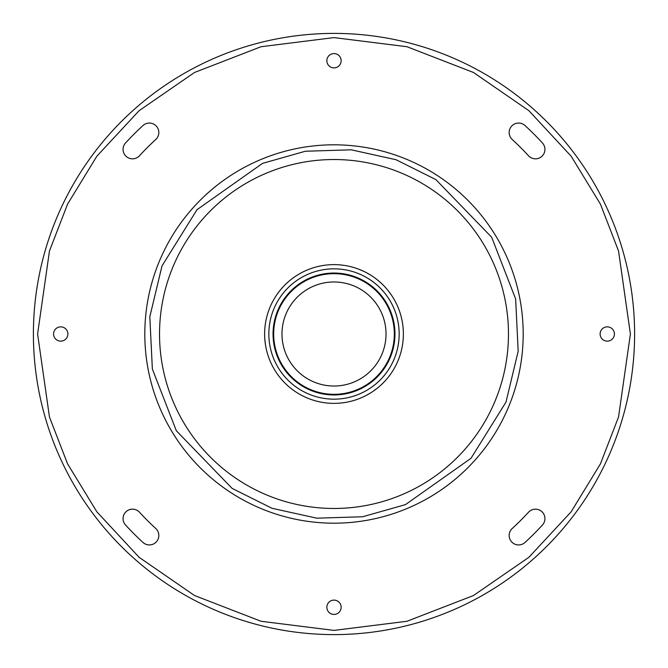 <?xml version="1.0" encoding="UTF-8"?>
<svg xmlns="http://www.w3.org/2000/svg" width="668" height="668" viewBox="0 0 668 668"><rect width="100%" height="100%" fill="white"/><g stroke="black" fill="none" stroke-linecap="round" stroke-linejoin="round"><path stroke-width="1" d="M67.877 334A7.148 7.148 0 0 0 60.73 326.852A7.148 7.148 0 0 0 53.582 334A7.148 7.148 0 0 0 60.73 341.148A7.148 7.148 0 0 0 67.877 334M350.249 160.287A174.473 174.473 0 0 0 160.287 317.751A174.473 174.473 0 0 0 317.751 507.713A174.473 174.473 0 0 0 507.713 350.249A174.473 174.473 0 0 0 350.249 160.287M341.148 60.73A7.148 7.148 0 0 0 334 53.582A7.148 7.148 0 0 0 326.852 60.73A7.148 7.148 0 0 0 334 67.877A7.148 7.148 0 0 0 341.148 60.73M614.418 334A7.148 7.148 0 0 0 607.27 326.852A7.148 7.148 0 0 0 600.123 334A7.148 7.148 0 0 0 607.27 341.148A7.148 7.148 0 0 0 614.418 334M341.148 607.27A7.148 7.148 0 0 0 334 600.123A7.148 7.148 0 0 0 326.852 607.27A7.148 7.148 0 0 0 334 614.418A7.148 7.148 0 0 0 341.148 607.27M509.158 535.477A9.461 9.461 0 0 0 525.015 542.449A282.731 282.731 0 0 0 542.449 525.015A9.461 9.461 0 0 0 541.865 511.646A9.461 9.461 0 0 0 528.505 512.231A263.81 263.81 0 0 1 512.231 528.505A9.461 9.461 0 0 0 509.158 535.477M123.062 518.619A9.461 9.461 0 0 0 125.551 525.015A282.731 282.731 0 0 0 142.985 542.449A9.461 9.461 0 0 0 156.354 541.865A9.461 9.461 0 0 0 155.769 528.505A263.81 263.81 0 0 1 139.495 512.231A9.461 9.461 0 0 0 123.062 518.619M123.062 149.381A9.461 9.461 0 0 0 139.495 155.769A263.81 263.81 0 0 1 155.769 139.495A9.461 9.461 0 0 0 156.354 126.135A9.461 9.461 0 0 0 142.985 125.551A282.731 282.731 0 0 0 125.551 142.985A9.461 9.461 0 0 0 123.062 149.381M509.158 132.523A9.461 9.461 0 0 0 512.231 139.495A263.81 263.81 0 0 1 528.505 155.769A9.461 9.461 0 0 0 541.865 156.354A9.461 9.461 0 0 0 542.449 142.985A282.731 282.731 0 0 0 525.015 125.551A9.461 9.461 0 0 0 509.158 132.523M366.64 272.794L371.007 275.325M359.075 269.321L363.709 271.317M377.47 388.058L373.429 391.072M323.329 283.082A52.029 52.029 0 0 0 283.082 344.671A52.029 52.029 0 0 0 344.671 384.918A52.029 52.029 0 0 0 384.918 323.329A52.029 52.029 0 0 0 323.329 283.082M321.625 274.957A60.329 60.329 0 0 1 393.043 321.625A60.329 60.329 0 0 1 346.375 393.043A60.329 60.329 0 0 1 274.957 346.375A60.329 60.329 0 0 1 321.625 274.957M346.508 393.661A60.963 60.963 0 0 0 393.661 321.492A60.963 60.963 0 0 0 321.492 274.339A60.963 60.963 0 0 0 274.339 346.508A60.963 60.963 0 0 0 346.508 393.661M348.237 401.894A69.372 69.372 0 0 0 401.894 319.763A69.372 69.372 0 0 0 319.763 266.106A69.372 69.372 0 0 0 266.106 348.237A69.372 69.372 0 0 0 348.237 401.894M397.777 320.632A65.163 65.163 0 0 0 320.632 270.223A65.163 65.163 0 0 0 270.223 347.368A65.163 65.163 0 0 0 347.368 397.777A65.163 65.163 0 0 0 397.777 320.632M265.446 344.621L264.862 339.611M370.69 392.876L366.314 395.381M266.106 348.237A69.372 69.372 0 0 1 325.884 265.104M634.6 334A300.6 300.6 0 0 0 334 33.4A300.6 300.6 0 0 0 33.4 334A300.6 300.6 0 0 0 334 634.6A300.6 300.6 0 0 0 634.6 334A300.6 300.6 0 0 0 334 33.4A300.6 300.6 0 0 0 33.4 334A300.6 300.6 0 0 0 334 634.6A300.6 300.6 0 0 0 634.6 334A300.6 300.6 0 0 0 334 33.4A300.6 300.6 0 0 0 33.4 334A300.6 300.6 0 0 0 334 634.6A300.6 300.6 0 0 0 634.6 334A300.6 300.6 0 0 1 334 634.6A300.6 300.6 0 0 1 33.4 334M522.368 351.618A189.186 189.186 0 0 0 334 144.814A189.186 189.186 0 0 0 145.632 316.381A189.186 189.186 0 0 0 334 523.186A189.186 189.186 0 0 0 522.368 351.618A189.186 189.186 0 0 0 334 144.814A189.186 189.186 0 0 0 145.632 316.381A189.186 189.186 0 0 0 334 523.186A189.186 189.186 0 0 0 522.368 351.618M37.6 334L49.457 251.009L67.577 204.116L96.885 156.162L139.111 110.688L194.522 72.478L261.038 46.727L334 37.6L406.962 46.727L473.478 72.478L528.889 110.688L571.115 156.162L600.423 204.116L618.543 251.009L630.4 334L618.543 416.991L600.423 463.884L571.115 511.838L528.889 557.312L473.478 595.522L406.962 621.273L334 630.4L261.038 621.273L194.522 595.522L139.111 557.312L96.885 511.838L67.577 463.884L49.457 416.991L37.6 334M149.816 316.774L162.015 265.889L196.993 209.71L262.532 163.376L305.359 151.244L351.226 149.816L396.041 159.727L435.878 179.6L491.681 237.274L515.638 298.972L518.184 351.226L505.985 402.111L471.007 458.29L405.468 504.624L362.64 516.756L316.774 518.184L271.959 508.273L232.122 488.4L176.319 430.726L152.362 369.028L149.816 316.774"/></g></svg>
